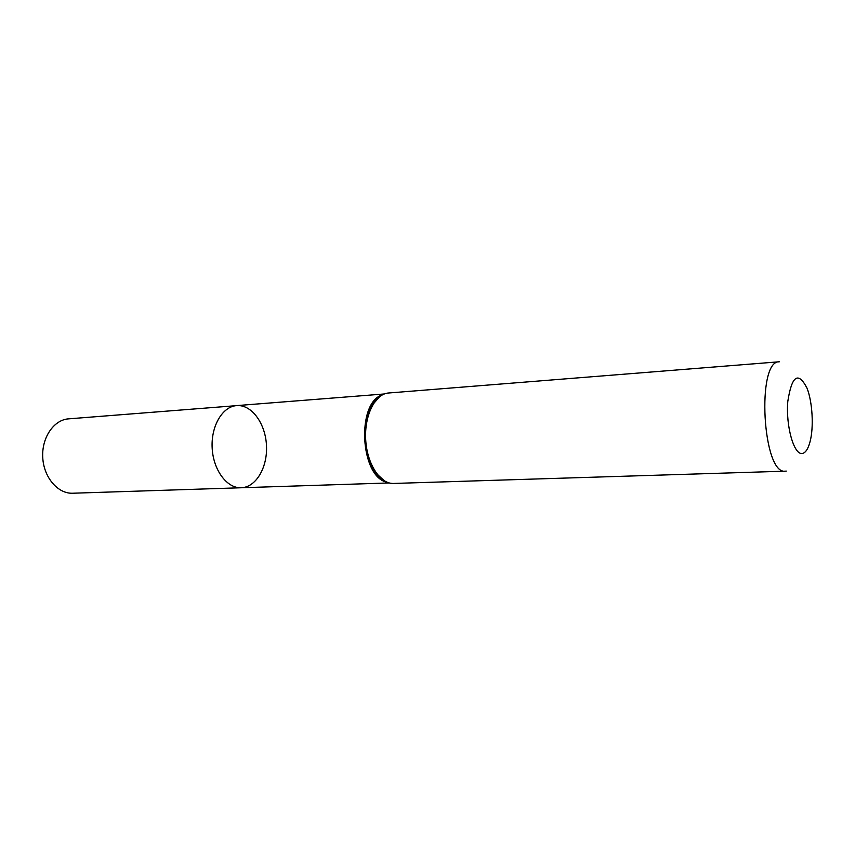 <?xml version="1.0" encoding="UTF-8"?>
<svg xmlns="http://www.w3.org/2000/svg" width="855" height="855" viewBox="0 0 855 855"><rect width="100%" height="100%" fill="white"/><g stroke="black" fill="none" stroke-linecap="round" stroke-linejoin="round"><path stroke-width="1.28" d="M241.196 487.767C227.045 488.462 213.301 470.197 212.168 448.17C210.854 426.153 222.492 406.478 236.621 405.612C222.492 406.478 210.854 426.153 212.168 448.17C213.301 470.197 227.045 488.462 241.196 487.767C255.966 487.35 267.562 467.546 266.493 445.883C265.659 424.208 252.364 405.142 237.615 405.559L68.56 418.854C53.79 419.805 41.542 437.717 42.75 457.596C43.755 477.475 57.916 493.923 72.696 493.228L389.078 482.957M802.311 453.481C794.028 455.255 785.724 426.271 787.786 401.551C791.794 375.559 798.217 371.113 807.056 388.234C812.507 402.107 813.917 427.404 810.027 441.789C808.125 448.95 805.549 452.851 802.311 453.481M786.269 471.084L785.456 471.169C762.575 475.359 756.173 360.137 779.375 361.772L388.544 393.001C375.163 393.802 364.262 415.348 365.694 439.641C366.955 463.934 380.186 484.144 393.578 483.449C386.738 483.545 380.55 479.815 375.024 472.27L385.145 481.483M381.832 395.031C356.236 403.496 360.297 476.609 386.684 482.177M383.254 394.422C378.615 396.303 374.65 400.226 371.348 406.168C361.409 423.385 363.236 456.26 375.024 472.27L385.028 481.429M384.13 393.984L236.621 405.612M388.544 393.001C381.736 393.663 376.008 398.056 371.348 406.168L380.283 395.961M785.456 471.169L393.578 483.449"/></g></svg>
